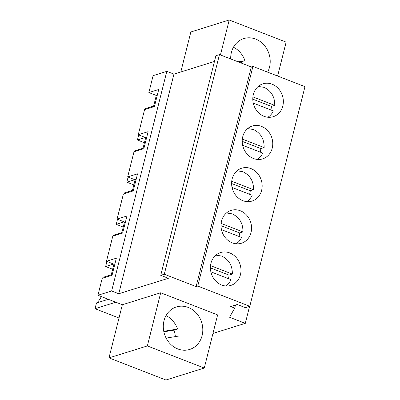 <?xml version="1.0" encoding="UTF-8"?>
<svg xmlns="http://www.w3.org/2000/svg" width="400" height="400" viewBox="0 0 400 400"><rect width="100%" height="100%" fill="white"/><g stroke="black" fill="none" stroke-linecap="round" stroke-linejoin="round"><path stroke-width="0.6" d="M214.45 61.48L173.93 74.11L166.815 71.35L153.115 75.62L148.86 92.555L156.295 95.445L153.43 106.845M160.735 275.335L164.295 274.225L196.115 286.585L251.285 66.945L219.465 54.58L215.905 55.69L160.735 275.335L168.355 278.295L118.76 293.755L111.645 290.99L97.945 295.26L122.34 304.74L108.99 357.88L165.91 380L204.275 368.04L217.62 314.9L160.7 292.785L122.34 304.74M251.285 66.945L252.93 66.43L304.965 86.655L249.795 306.295L197.755 286.075L252.93 66.43M277.62 76.025L286.14 42.12L229.22 20L190.855 31.96L180.805 71.97M220.44 54.955L229.22 20M267.63 72.145A22.27 19.495 72.7 0 0 255.665 39.085A22.27 19.495 72.7 0 0 243.82 38.58A22.27 19.495 72.7 0 0 230.705 58.945M97.945 295.26L102.2 278.325L112.065 275.25L116.345 258.2L106.48 261.275L113.915 264.165L111.055 275.565M106.48 261.275L112.795 236.145L122.66 233.07L126.94 216.02L117.075 219.095L124.51 221.985L121.645 233.385M117.075 219.095L123.39 193.965L133.255 190.89L137.535 173.84L127.67 176.915L135.105 179.805L132.24 191.205M127.67 176.915L133.985 151.785L143.85 148.71L148.13 131.66L138.265 134.735L145.7 137.625L142.835 149.025M138.265 134.735L144.58 109.605L154.44 106.53L158.725 89.48L148.86 92.555M111.645 290.99L166.815 71.35M118.76 293.755L173.93 74.11M164.295 274.225L219.465 54.58M196.115 286.585L197.755 286.075M270.89 83.8A17.225 15.08 -107.3 0 1 282.63 96.32A17.225 15.08 -107.3 0 1 279.08 112.99A17.225 15.08 -107.3 0 1 273.2 116.71A17.225 15.08 -107.3 0 1 265.265 116.735A17.225 15.08 -107.3 0 1 252.845 100.315A17.225 15.08 -107.3 0 1 262.95 83.825A17.225 15.08 -107.3 0 1 270.89 83.8M257.89 197.345A17.225 15.08 -107.3 0 1 252.015 201.065A17.225 15.08 -107.3 0 1 244.075 201.09A17.225 15.08 -107.3 0 1 231.655 184.67A17.225 15.08 -107.3 0 1 241.76 168.185A17.225 15.08 -107.3 0 1 249.7 168.16A17.225 15.08 -107.3 0 1 261.44 180.68A17.225 15.08 -107.3 0 1 257.89 197.345M268.485 155.17A17.225 15.08 -107.3 0 1 262.61 158.89A17.225 15.08 -107.3 0 1 254.67 158.91A17.225 15.08 -107.3 0 1 242.25 142.495A17.225 15.08 -107.3 0 1 252.355 126.005A17.225 15.08 -107.3 0 1 260.295 125.98A17.225 15.08 -107.3 0 1 272.035 138.5A17.225 15.08 -107.3 0 1 268.485 155.17M239.105 210.34A17.225 15.08 -107.3 0 1 250.85 222.86A17.225 15.08 -107.3 0 1 247.295 239.525A17.225 15.08 -107.3 0 1 241.42 243.245A17.225 15.08 -107.3 0 1 233.48 243.27A17.225 15.08 -107.3 0 1 221.06 226.85A17.225 15.08 -107.3 0 1 231.165 210.36A17.225 15.08 -107.3 0 1 239.105 210.34M228.51 252.515A17.225 15.08 -107.3 0 1 240.255 265.04A17.225 15.08 -107.3 0 1 236.7 281.705A17.225 15.08 -107.3 0 1 230.825 285.425A17.225 15.08 -107.3 0 1 222.885 285.45A17.225 15.08 -107.3 0 1 210.465 269.03A17.225 15.08 -107.3 0 1 220.57 252.54A17.225 15.08 -107.3 0 1 228.51 252.515M212.965 333.435L245.305 323.355L229.55 317.235L234.715 308.11L230.705 306.555L237.28 304.505L245.41 307.665L249.795 306.295M234.715 308.11L235.48 305.065M245.305 323.355L249.57 306.365M204.275 368.04L147.355 345.925L108.99 357.88M147.355 345.925L160.7 292.785M113.915 264.165L114.95 263.765M124.51 221.985L125.545 221.585M135.105 179.805L136.14 179.405M145.7 137.625L146.73 137.225M156.295 95.445L157.325 95.045M123.235 227.07L116.225 224.35L124.2 221.865M123.895 193.805L124.095 193.02L132.44 190.415M116.225 224.35L117.5 219.26M112.64 269.25L105.63 266.53L113.605 264.04M113.3 235.985L113.5 235.2L121.845 232.595M105.63 266.53L106.905 261.44M134.49 151.625L134.69 150.84L143.035 148.235M133.83 184.89L126.82 182.17L128.095 177.08M126.82 182.17L134.79 179.685M144.42 142.715L137.415 139.99L145.385 137.505M145.085 109.45L145.285 108.66L153.63 106.055M137.415 139.99L138.69 134.9M102.705 278.165L102.905 277.375L111.25 274.775M108.345 299.305L96.465 303.005A17.815 15.6 -107.3 0 0 101.26 296.55M119.005 318.02L95.035 308.705L96.465 303.005M95.035 308.705L115.85 302.22M188.255 307.44A22.27 19.495 72.7 0 0 176.415 306.935A22.27 19.495 72.7 0 0 163.3 327.36A22.27 19.495 72.7 0 0 177.83 348.955A22.27 19.495 72.7 0 0 189.67 349.46A22.27 19.495 72.7 0 0 202.79 329.04A22.27 19.495 72.7 0 0 188.255 307.44M253.245 103.105L273.345 110.915A16.52 14.465 -107.3 0 1 267.87 117.24M258.26 86.415L264 87.345C271.275 90.8 274.855 96.815 274.735 105.38L271.445 106.405A16.52 14.465 -107.3 0 1 270.8 109.925M274.735 105.38L252.91 96.9M271.445 106.405L252.8 99.16M242.65 145.285L262.75 153.095A16.52 14.465 -107.3 0 1 257.275 159.42M247.665 128.595L253.405 129.525C260.68 132.98 264.26 138.99 264.14 147.56L260.85 148.585A16.52 14.465 -107.3 0 1 260.205 152.105M264.14 147.56L242.32 139.08M260.85 148.585L242.205 141.34M232.055 187.465L252.155 195.275A16.52 14.465 -107.3 0 1 246.68 201.6M237.07 170.775L242.81 171.7C250.085 175.16 253.665 181.17 253.545 189.74L250.255 190.765A16.52 14.465 -107.3 0 1 249.61 194.285M253.545 189.74L231.725 181.26M250.255 190.765L231.61 183.515M221.46 229.645L241.56 237.455A16.52 14.465 -107.3 0 1 236.085 243.78M226.475 212.955L232.215 213.88C239.49 217.34 243.07 223.35 242.95 231.92L239.66 232.945A16.52 14.465 -107.3 0 1 239.015 236.465M242.95 231.92L221.13 223.44M239.66 232.945L221.015 225.695M210.865 271.825L230.965 279.635A16.52 14.465 -107.3 0 1 225.49 285.96M215.88 255.135L221.62 256.06C228.895 259.52 232.475 265.53 232.355 274.1L229.065 275.125A16.52 14.465 -107.3 0 1 228.42 278.645M232.355 274.1L210.535 265.62M229.065 275.125L210.42 267.875M233.44 47.23A22.27 19.495 -107.3 0 1 244.965 60.68L241.4 61.79A22.27 19.495 -107.3 0 1 241.87 63.285M238.06 61.805L244.965 60.68M239.02 62.18L241.4 61.79M166.035 315.585A22.27 19.495 -107.3 0 1 177.555 329.035L173.995 330.145A22.27 19.495 -107.3 0 1 175.335 336.6M166.115 338.105L178.93 336.015M163.745 331.285L177.555 329.035M163.85 331.8L173.995 330.145"/></g></svg>
